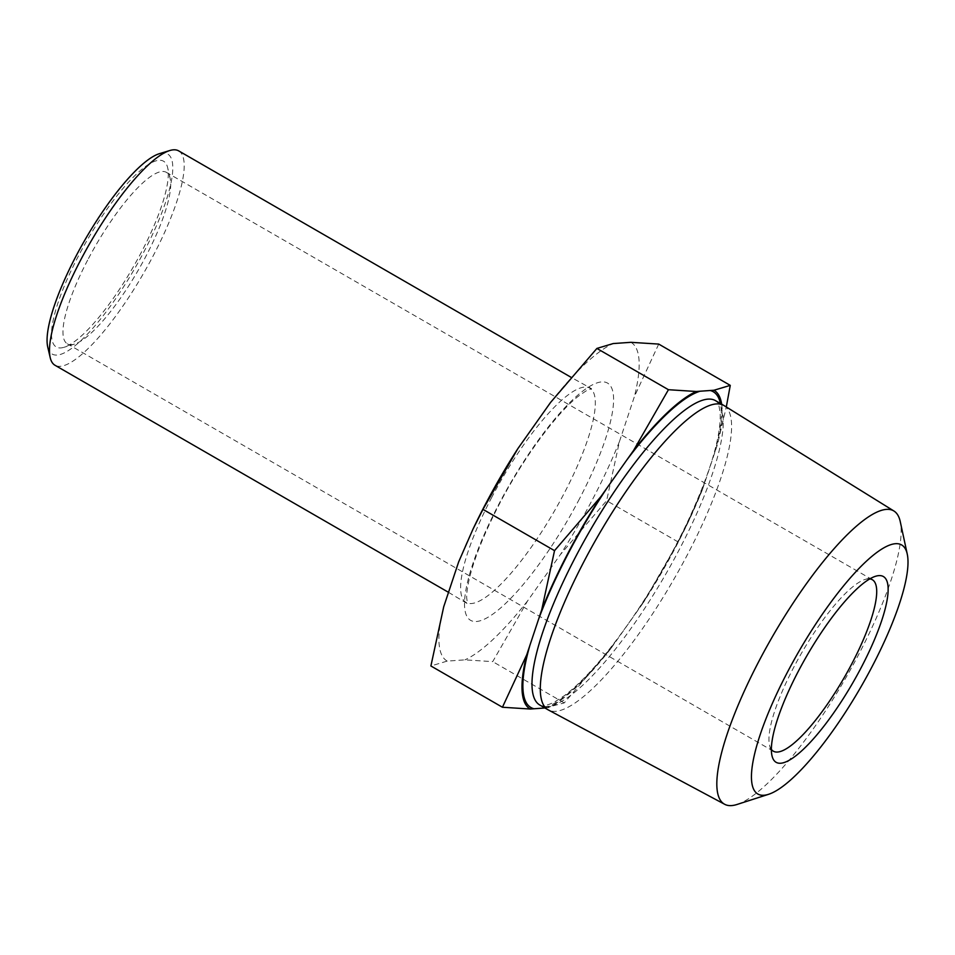 <?xml version="1.0" encoding="UTF-8"?>
<svg xmlns="http://www.w3.org/2000/svg" width="955" height="955" viewBox="0 0 955 955"><rect width="100%" height="100%" fill="white"/><g stroke="black" fill="none" stroke-linecap="round" stroke-linejoin="round"><path stroke-width="0.72" stroke-dasharray="4.78 3.58" d="M544.947 707.989L564.262 702.916L610.627 648.863L643.324 602.665L678.169 541.974L688.113 522.313L702.498 489.461L717.456 444.517L726.301 406.985M721.658 404.204A183.969 45.733 -60 0 1 717.456 444.517M702.498 489.461A183.969 45.733 -60 0 1 686.502 525.668A183.969 45.733 -60 0 1 643.324 602.665M610.627 648.863A183.969 45.733 -60 0 1 547.979 707.774M724.081 405.6A175.72 43.679 -60 0 1 687.791 553.984A175.72 43.679 -60 0 1 548.433 709.995M737.045 804.468A169.31 42.08 120 0 0 858.939 653.972A169.31 42.08 120 0 0 900.255 521.621M771.389 749.436A98.998 24.603 -60 0 1 769.539 745.175A98.998 24.603 -60 0 1 793.629 667.509A98.998 24.603 -60 0 1 865.182 579.422A98.998 24.603 -60 0 1 869.802 578.897M87.645 260.13A98.998 24.603 120 0 0 67.363 343.824A98.998 24.603 120 0 0 74.49 344.11A98.998 24.603 120 0 0 146.043 256.024A98.998 24.603 120 0 0 170.133 178.358A98.998 24.603 120 0 0 166.325 172.33A98.998 24.603 120 0 0 87.645 260.13M47.75 347.095A115.495 28.71 120 0 0 143.99 251.69A115.495 28.71 120 0 0 159.342 153.707M178.692 150.89A123.744 30.763 -60 0 1 153.349 255.51A123.744 30.763 -60 0 1 54.996 365.264M141.567 251.857A107.247 26.656 -60 0 1 64.045 347.286A107.247 26.656 -60 0 1 86.833 240.756A107.247 26.656 -60 0 1 167.662 167.722A107.247 26.656 -60 0 1 141.567 251.857M658.723 344.087L634.395 396.588L619.449 441.544L606.628 500.683L560.263 554.736L527.566 600.934L492.72 661.624L464.918 659.857L447.179 661.099L430.896 665.969M678.169 541.974L606.628 500.683M564.262 702.916L492.72 661.624M619.449 441.544A183.969 45.733 -60 0 1 560.263 554.736M527.566 600.934A183.969 45.733 -60 0 1 464.918 659.857M447.179 661.099A183.969 45.733 -60 0 1 443.705 606.819M458.663 561.874A183.969 45.733 -60 0 1 474.659 525.668M550.534 402.485A183.969 45.733 -60 0 1 613.182 343.561M630.921 342.32A183.969 45.733 -60 0 1 634.395 396.588M715.474 400.623A175.72 43.679 -60 0 1 679.483 549.185A175.72 43.679 -60 0 1 539.814 705.029C541.724 706.796 546.666 705.769 554.64 701.973L564.298 695.706C576.653 686.49 590.679 672.236 606.389 652.957C636.436 615.39 663.164 572.391 686.585 523.973C709.338 475.184 720.559 438.787 720.237 414.768C718.888 400.706 717.062 402.688 715.474 400.623M714.28 454.043A182.321 45.315 120 0 0 720.404 403.476M636.388 612.453A182.321 45.315 120 0 0 705.673 479.935M544.744 707.882A182.321 45.315 120 0 0 617.551 639.062M491.479 497.877A123.744 30.763 -60 0 1 589.832 388.136A123.744 30.763 -60 0 1 564.477 492.756A123.744 30.763 -60 0 1 466.124 602.498A123.744 30.763 -60 0 1 491.479 497.877M579.446 498.868A136.947 34.046 -60 0 1 476.426 621.502A136.947 34.046 -60 0 1 498.653 504.55A136.947 34.046 -60 0 1 601.686 381.905A136.947 34.046 -60 0 1 579.446 498.868M769.539 745.175L772.01 755.811M865.182 579.422L875.628 576.247M872.309 579.709L166.325 172.33M773.347 751.203L67.363 343.824M448.528 592.339L467.473 603.715L466.649 597.484C466.613 592.482 467.652 585.618 469.776 576.904C474.993 556.371 484.83 532.162 499.274 504.276C522.994 458.269 557.123 412.441 578.682 395.991L585.916 391.001L591.551 388.685L571.066 377.309M170.133 178.358L167.662 167.722M74.49 344.11L64.045 347.286M686.502 525.668L688.113 522.313"/><path stroke-width="1.43" d="M713.982 390.237L696.243 391.49L668.44 389.712L633.595 450.414L600.898 496.6L554.533 550.653L482.979 509.373L517.837 448.671L550.534 402.485L596.899 348.432L613.182 343.561L630.921 342.32L658.723 344.087L730.265 385.378L713.982 390.237A183.969 45.733 -60 0 1 721.658 404.204M554.533 550.653L541.712 609.803L526.766 654.748L502.437 707.249L530.228 709.028L544.947 707.989M633.595 450.414A183.969 45.733 -60 0 1 696.243 391.49M541.712 609.803A183.969 45.733 -60 0 1 600.898 496.6M724.666 804.289L548.433 709.995A175.72 43.679 -60 0 1 548.122 709.828A175.72 43.679 -60 0 1 584.114 561.265A175.72 43.679 -60 0 1 723.783 405.421A175.72 43.679 -60 0 1 724.081 405.6L893.904 510.997A169.31 42.08 120 0 0 759.046 660.979A169.31 42.08 120 0 0 724.666 804.289A169.31 42.08 120 0 0 737.045 804.468L768.644 794.285A143.799 35.741 -60 0 1 798.786 651.585A143.799 35.741 -60 0 1 907.25 554.079A143.799 35.741 -60 0 1 872.166 666.471A143.799 35.741 -60 0 1 768.644 794.285M907.25 554.079L900.255 521.621A169.31 42.08 120 0 0 893.904 510.997M861.386 667.235A107.247 26.656 120 0 0 875.628 576.247A107.247 26.656 120 0 0 806.665 656.133A107.247 26.656 120 0 0 772.01 755.811A107.247 26.656 120 0 0 861.386 667.235M869.802 578.897A98.998 24.603 -60 0 1 872.309 579.709A98.998 24.603 -60 0 1 852.027 663.403A98.998 24.603 -60 0 1 773.347 751.203A98.998 24.603 -60 0 1 771.389 749.436M169.787 150.532L159.342 153.707A115.495 28.71 120 0 0 85.055 239.729A115.495 28.71 120 0 0 47.75 347.095L50.233 357.731A123.744 30.763 -60 0 1 80.339 260.643A123.744 30.763 -60 0 1 169.787 150.532A123.744 30.763 -60 0 1 178.692 150.89L571.066 377.309M448.528 592.339L54.996 365.264A123.744 30.763 -60 0 1 50.233 357.731M726.301 406.985L730.265 385.378M502.437 707.249L430.896 665.969L443.705 606.819L458.663 561.874L473.047 529.022L482.979 509.373M668.44 389.712L596.899 348.432M473.047 529.022L474.659 525.668A183.969 45.733 -60 0 1 517.837 448.671M530.228 709.028A183.969 45.733 -60 0 1 526.766 654.748M548.122 709.828L539.814 705.029A175.72 43.679 -60 0 1 575.805 556.467A175.72 43.679 -60 0 1 715.474 400.623L723.783 405.421M607.822 486.811A182.321 45.315 120 0 0 568.321 553.411A182.321 45.315 120 0 0 538.548 619.329M700.003 391.228A182.321 45.315 120 0 0 626.659 460.203M720.404 403.476A182.321 45.315 120 0 0 710.222 390.511M529.93 645.222A182.321 45.315 120 0 0 534 708.765"/></g></svg>
